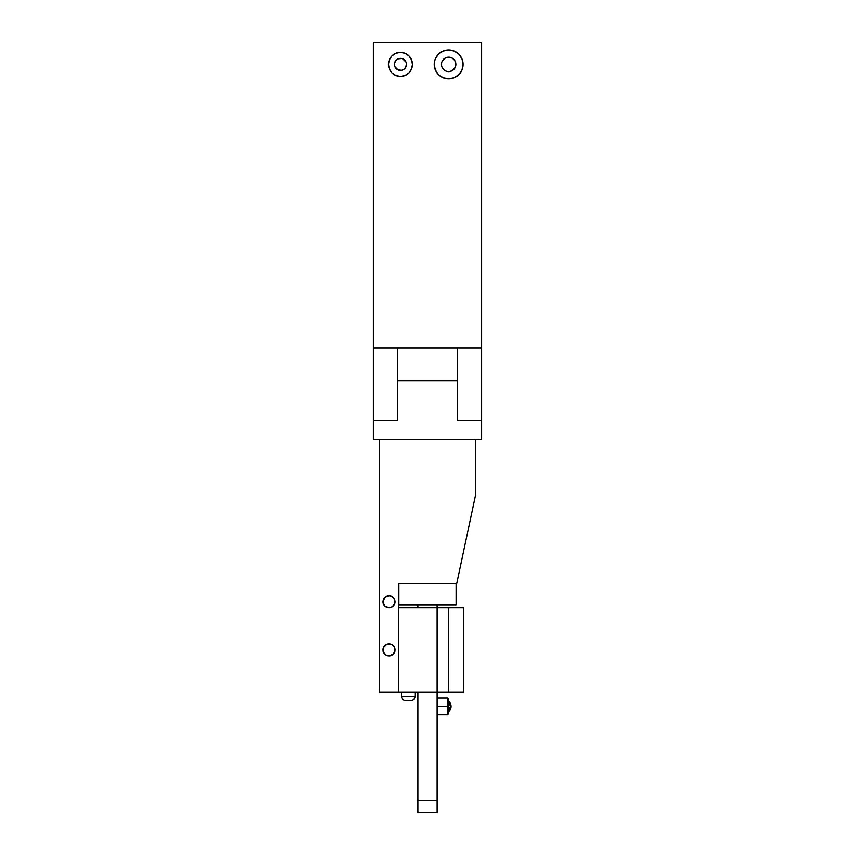 <?xml version="1.0" encoding="UTF-8"?>
<svg xmlns="http://www.w3.org/2000/svg" width="855" height="855" viewBox="0 0 855 855"><rect width="100%" height="100%" fill="white"/><g stroke="black" fill="none" stroke-linecap="round" stroke-linejoin="round"><path stroke-width="1.28" d="M414.996 696.344L401.529 696.344A4.328 4.328 0 0 0 405.858 700.673L410.667 700.673A4.328 4.328 0 0 0 414.996 696.344L414.996 692.016L414.996 696.344A4.328 4.328 0 0 1 410.667 700.673L405.858 700.673A4.328 4.328 0 0 1 401.529 696.344L414.996 696.344M455.736 65.803L455.875 64.392A7.214 7.214 0 0 1 448.661 71.606A7.214 7.214 0 0 1 441.447 64.392A7.214 7.214 0 0 1 448.661 57.178A7.214 7.214 0 0 1 455.875 64.392L455.736 62.981M399.274 70.292L398.141 69.95L401.615 70.292L403.784 69.394L405.441 67.737L406.456 64.392A6.006 6.006 0 0 1 400.45 70.409A6.006 6.006 0 0 1 394.433 64.392A6.006 6.006 0 0 1 400.45 58.375A6.006 6.006 0 0 1 406.456 64.392L406.339 63.217M434.233 64.392A14.428 14.428 0 0 1 448.661 49.964A14.428 14.428 0 0 1 463.089 64.392A14.428 14.428 0 0 0 448.661 49.964A14.428 14.428 0 0 0 434.233 64.392A14.428 14.428 0 0 0 448.661 78.82A14.428 14.428 0 0 0 463.089 64.392A14.428 14.428 0 0 1 448.661 78.82A14.428 14.428 0 0 1 434.233 64.392L435.334 69.918L438.455 74.599L443.136 77.72L448.661 78.82L454.187 77.72L458.868 74.599L461.989 69.918L463.089 64.392L461.989 58.867L458.868 54.186L454.187 51.065L448.661 49.964L443.136 51.065L438.455 54.186L435.334 58.867L434.511 61.581L434.511 67.203M388.427 64.392A12.023 12.023 0 0 0 400.45 76.416A12.023 12.023 0 0 0 412.473 64.392A12.023 12.023 0 0 1 400.45 76.416A12.023 12.023 0 0 1 388.427 64.392L389.335 68.999L391.943 72.889L395.844 75.497L400.45 76.416L405.046 75.497L408.947 72.889L411.554 68.999L412.473 64.392L411.554 59.786L408.947 55.896L405.046 53.288L400.45 52.369L395.844 53.288L391.943 55.896L389.335 59.786L388.427 64.392A12.023 12.023 0 0 1 400.45 52.369A12.023 12.023 0 0 1 412.473 64.392A12.023 12.023 0 0 0 400.45 52.369A12.023 12.023 0 0 0 388.427 64.392M401.529 692.016L401.529 696.344L401.529 692.016M398.89 583.805L398.89 604.966L456.11 604.966L456.11 583.805L456.11 604.966L398.89 604.966L398.89 583.805M383.008 649.928A6.006 6.006 0 0 1 389.025 643.922A6.006 6.006 0 0 1 395.031 649.928L393.279 654.182L389.025 655.945L385.68 654.93L383.126 651.104L383.468 647.63L386.727 644.381L390.201 644.039L392.37 644.937L394.583 647.63L394.027 646.594M394.925 603.01L392.37 606.836L389.025 607.852L384.771 606.088L383.019 601.845L384.771 597.592L389.025 595.828L393.279 597.592L394.583 599.537L394.925 603.01L395.031 601.835A6.006 6.006 0 0 1 389.025 607.852A6.006 6.006 0 0 1 383.019 601.835A6.006 6.006 0 0 1 389.025 595.828A6.006 6.006 0 0 1 395.042 601.835M437.119 607.852L437.119 692.016L463.57 692.016L448.661 692.016L448.661 607.852L463.57 607.852L463.57 692.016L463.57 607.852L398.644 607.852L437.119 607.852L437.119 812.25L417.881 812.25L437.119 812.25L437.119 800.227L417.881 800.227L437.119 800.227L437.119 692.016L398.644 692.016L448.661 692.016L448.661 607.852L437.119 607.852L437.119 604.966L437.119 607.852M379.406 692.016L398.644 692.016L398.644 583.805L456.677 583.805L475.594 494.831L475.594 439.523L373.4 439.523L373.4 420.286L397.447 420.286L397.447 380.774L457.553 380.774L457.553 420.286L481.6 420.286L481.6 439.523L475.594 439.523L475.594 494.831L456.677 583.805L398.644 583.805L398.644 692.016L379.406 692.016L379.406 439.523L379.406 692.016M373.4 420.286L373.4 439.523L481.6 439.523L481.6 420.286L457.553 420.286L457.553 380.774L397.447 380.774L397.447 348.145L457.553 348.145L457.553 380.774L457.553 348.145L373.4 348.145L373.4 420.286L397.447 420.286L397.447 348.145L373.4 348.145L373.4 42.75L373.4 420.286M417.881 812.25L417.881 692.016L417.881 812.25M394.583 647.63L395.031 649.928A6.006 6.006 0 0 1 389.025 655.945A6.006 6.006 0 0 1 383.019 649.928M373.4 42.75L481.6 42.75L481.6 348.145L457.553 348.145L481.6 348.145L481.6 420.286L481.6 42.75L373.4 42.75M452.851 50.584L448.661 49.964L443.136 51.065M435.932 57.595L435.334 58.867M394.925 600.67L394.583 599.537M386.727 655.486L387.849 655.828M390.201 655.828L391.323 655.486M410.443 57.713L408.947 55.896M391.943 55.896L390.446 57.713M391.943 72.889L395.844 75.497M405.046 75.497L408.947 72.889M401.615 58.493L398.141 58.835L396.196 60.139L394.55 63.217L394.55 65.568M461.989 58.867L460.653 56.377M458.868 54.186L456.677 52.401M440.646 52.401L438.455 54.186M441.586 62.981L441.586 65.803M445.904 57.723L447.251 57.317L444.653 58.397L441.992 61.635M450.072 57.317L447.251 57.317M451.419 71.061L450.072 71.467L452.669 70.388L455.33 67.15M447.251 71.467L450.072 71.467M405.997 62.094L402.748 58.835M394.892 66.69L398.141 69.95M455.33 61.635L453.759 59.294L451.419 57.723M441.992 67.15L443.563 69.49L445.904 71.061M447.454 714.866L447.464 706.444L447.464 714.866L448.661 713.658L448.661 706.444L437.119 706.444L447.464 706.444L447.454 698.022M417.881 604.966L417.881 607.852L417.881 604.966M437.119 698.022L447.464 698.022L447.464 706.444L448.661 706.444L448.661 699.23L448.661 713.658M448.661 701.998A6.37 6.37 0 0 1 448.661 710.89A6.37 6.37 0 0 0 448.661 701.998M448.661 711.713A6.979 6.979 0 0 0 448.661 701.175A6.979 6.979 0 0 1 448.661 711.713M448.597 710.954L450.467 706.444L448.597 701.934M447.967 700.64L449.89 702.564L451.066 706.444L449.89 710.323L447.967 712.247M437.119 706.444L437.258 705.086M437.119 714.866L447.464 714.866M447.464 698.022L448.661 699.23"/></g></svg>
